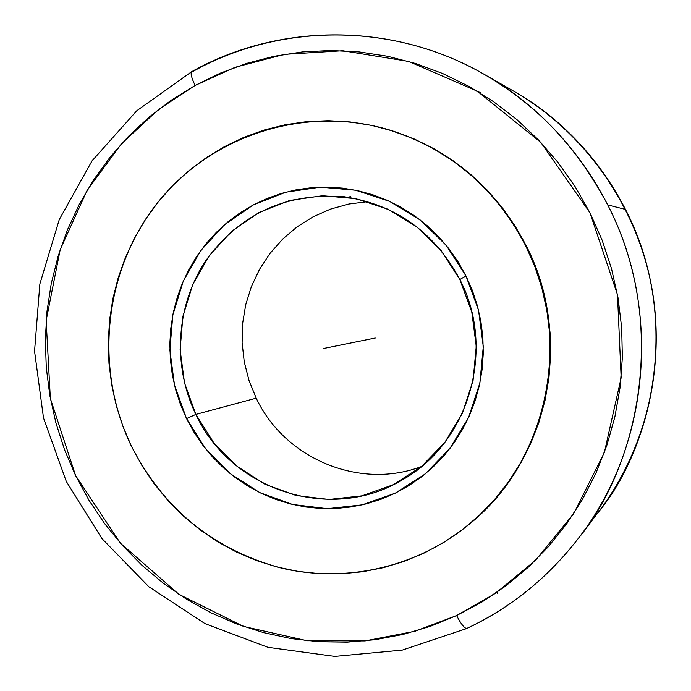 <?xml version="1.0" encoding="UTF-8"?>
<svg xmlns="http://www.w3.org/2000/svg" width="691" height="691" viewBox="0 0 691 691"><rect width="100%" height="100%" fill="white"/><g stroke="black" fill="none" stroke-linecap="round" stroke-linejoin="round"><path stroke-width="1.04" d="M497.84 591.695L497.494 593.733M191.657 71.7L192.608 71.631C279.855 22.604 393.507 22.017 484.115 74.291C535.793 103.425 577.002 146.976 607.743 204.933C662.367 310.751 649.618 447.042 578.194 538.574L598.51 511.979C651.622 448.157 682.492 319.579 625.476 209.416C597.603 156.883 560.168 117.375 513.171 90.875C561.774 119.016 599.209 158.533 625.476 209.416L607.743 204.933C670.607 326.532 636.601 468.446 578.194 538.574C547.928 577.693 510.951 607.579 467.254 628.214L466.917 628.465C464.568 628.56 461.139 624.258 456.621 615.543L495.507 593.301L535.594 560.22L573.599 513.767L604.357 452.519L621.157 377.727L617.478 294.712L589.967 212.768L540.768 142.355L477.205 91.134L408.58 61.404L342.727 50.737L284.338 54.356L235.182 67.277L195.121 85.442C191.502 77.807 190.345 73.22 191.657 71.7C190.345 73.22 191.502 77.807 195.121 85.442L158.446 109.549L121.443 143.823L87.17 190.215L60.195 249.589L46.15 320.546L50.348 398.448L75.587 475.563L120.338 543.117L178.891 594.32L243.491 626.435L307.115 640.738L365.029 640.92L414.997 631.263L456.621 615.543C461.139 624.258 464.568 628.56 466.917 628.465M421.501 466.529C359.294 490.23 284.493 458.453 256.214 398.163C284.493 458.453 359.294 490.23 421.501 466.529M195.881 414.401L256.214 398.163L195.881 414.401L213.692 442.681L237.117 466.365L265.05 484.279L296.18 495.525L328.994 499.463L361.885 495.844L393.205 484.745L421.337 466.658L444.805 442.447L462.365 413.296L473.041 380.698L476.246 346.338L471.78 312.012L459.869 279.544C496.501 349.534 468.619 443.622 401.756 480.193C330.315 523.294 230.613 489.979 195.881 414.401L186.553 418.599L195.881 414.401C172.163 365.625 176.015 305.12 205.978 260.386C240.218 213.588 286.324 192.383 344.317 196.754C395.865 204.596 434.38 232.193 459.869 279.544L465.933 275.856L478.552 310.259L483.285 346.623L479.882 383.03L468.558 417.563L449.945 448.424L425.069 474.043L395.269 493.167L362.11 504.879L327.301 508.68L292.587 504.473L259.669 492.553L230.129 473.568L205.374 448.511L186.553 418.599L180.411 404.356L175.635 389.594L172.266 374.436L170.332 359.044L169.848 343.531L170.824 328.061L173.251 312.764L177.112 297.786L182.372 283.267L188.989 269.335L196.9 256.128L206.039 243.759L216.335 232.366L227.685 222.044L239.993 212.897L253.139 205.028L267.011 198.507L281.47 193.402L296.396 189.775L311.641 187.667L327.05 187.106L342.477 188.107L357.783 190.673L372.803 194.767L387.392 200.373L401.402 207.438L414.695 215.903L427.142 225.672L438.595 236.668L448.943 248.777L458.09 261.88L465.933 275.856L472.394 290.54L477.395 305.811L480.901 321.496L482.862 337.45L483.268 353.507L482.111 369.495L479.399 385.258L475.183 400.642L469.491 415.49L462.383 429.655L453.944 442.991L444.27 455.378L433.438 466.684L421.588 476.816L408.822 485.669L395.269 493.167L381.078 499.239L366.385 503.843L351.33 506.926L336.059 508.481L320.728 508.498L305.482 506.978L290.453 503.946L275.795 499.446L261.639 493.512L248.112 486.214L235.346 477.628L223.443 467.833L212.526 456.924L202.679 445.004L193.99 432.195L186.553 418.599L174.529 385.293L169.874 350.182L172.819 314.932L183.236 281.237L200.675 250.712L224.342 224.877L253.139 205.028L285.694 192.21L320.434 187.157L355.606 190.206L389.43 201.297L420.145 219.937L446.11 245.21L465.933 275.856L459.869 279.544L441.16 250.617L416.664 226.743L387.677 209.123L355.744 198.628L322.516 195.717L289.693 200.459L258.909 212.543L231.675 231.278L209.278 255.679L192.772 284.528L182.899 316.383L180.109 349.715L184.506 382.918L195.881 414.401M390.026 130.115L414.505 139.09L434.371 148.962L453.227 160.822L470.891 174.564L487.164 190.051L501.882 207.145L514.89 225.663L526.041 245.417L525.523 245.409C573.737 338.141 548.127 461.027 469.301 524.193C416.811 567.441 345.906 583.359 281.315 568.088C213.821 549.803 163.931 509.327 131.627 446.662C93.795 368.553 103.745 270.699 157.332 203.016C210.919 135.436 304.705 104.531 389.404 129.925C449.755 149.178 495.127 187.667 525.523 245.409L526.041 245.417C495.706 187.797 450.42 149.377 390.182 130.158L389.551 129.968M607.743 204.933L625.476 209.416C675.003 305.301 663.455 428.722 598.51 511.979C647.009 448.2 666.806 362.49 650.749 282.196C634.278 201.988 582.677 130.737 513.171 90.875L484.115 74.291C537.563 105.239 578.773 148.781 607.743 204.933M195.121 85.442L171.23 100.212L148.936 117.245L128.431 136.369L109.895 157.401L93.466 180.118L79.284 204.32L67.468 229.775L58.104 256.249L51.264 283.5L46.988 311.287L45.321 339.367L46.271 367.491L49.804 395.416L55.911 422.892L64.531 449.686L75.587 475.563L88.992 500.284L104.635 523.64L122.376 545.415L142.087 565.411L163.586 583.437L186.691 599.322L211.213 612.908L236.944 624.059L263.642 632.645L291.075 638.57L318.992 641.749L347.141 642.138L375.248 639.702L403.043 634.433L430.26 626.366L456.621 615.543L481.869 602.051L505.726 585.994L527.95 567.518L548.291 546.788L566.542 524.003L582.496 499.36L595.962 473.128L606.793 445.557L614.869 416.932L620.077 387.547L622.358 357.713L621.684 327.741L618.056 297.951L611.509 268.644L602.111 240.157L589.967 212.768L575.206 186.769L558 162.428L538.539 140.005L517.023 119.716L493.702 101.767L468.818 86.315L442.646 73.505L415.455 63.46L387.53 56.247L359.165 51.92L330.626 50.486L302.209 51.946L274.197 56.256L246.842 63.339L220.403 73.108L195.121 85.442M469.5 524.028L469.923 523.683C548.602 460.629 574.169 337.968 526.041 245.417L535.223 266.225L542.331 287.853L547.298 310.086L550.071 332.691L550.615 355.433L548.922 378.081L545.035 400.4L538.989 422.166L530.843 443.147L520.703 463.134L508.68 481.938L494.894 499.36L479.502 515.244L469.725 523.847M525.523 245.409L514.346 225.612L501.312 207.058L486.568 189.93L470.26 174.408L452.57 160.64L433.672 148.764L413.779 138.874L393.084 131.074L371.81 125.416L350.156 121.944L328.355 120.692L306.614 121.642L285.141 124.769L264.143 130.029L243.819 137.371L224.359 146.691L205.944 157.894L188.729 170.858L172.871 185.456L158.515 201.539L145.775 218.961L134.771 237.54L125.572 257.112L118.282 277.488L112.935 298.486L109.593 319.916L108.262 341.57L108.971 363.276L111.692 384.827L116.399 406.04L123.067 426.71L131.627 446.662L142.009 465.708L154.128 483.691L167.861 500.431L183.115 515.78L199.734 529.591L217.587 541.727L236.521 552.074L256.352 560.522L276.91 566.983L298.011 571.388L319.449 573.677L341.034 573.806L362.559 571.777L383.816 567.579L404.598 561.239L424.689 552.809L443.907 542.357L462.037 529.962L478.898 515.745L494.315 499.835L508.127 482.378L520.176 463.54L530.334 443.51L538.488 422.486L544.551 400.685L548.447 378.322L550.131 355.632L549.595 332.846L546.814 310.19L541.848 287.922L534.722 266.251L525.523 245.409M480.616 92.715L478.017 91.618M367.828 201.651L348.92 204.018L330.592 209.088L313.213 216.749L297.121 226.838L282.636 239.129L270.043 253.372L259.566 269.274L251.403 286.515L245.711 304.757L242.593 323.638L242.109 342.788L244.251 361.842L248.985 380.413L256.214 398.163L248.985 380.413L244.251 361.842L242.109 342.788L242.593 323.638L245.711 304.757L251.403 286.515L259.566 269.274L270.043 253.372L282.636 239.129L297.121 226.838L313.213 216.749L330.592 209.088L348.92 204.018L367.828 201.651M347.858 197.194L350.778 196.607M375.248 338.029L323.88 348.437M578.194 538.574C547.885 577.771 510.804 607.726 466.952 628.447L402.24 650.119L334.781 656.407L267.961 647.329L204.994 623.636L148.807 586.719L101.879 538.514L66.267 481.368L43.498 417.951L34.55 351.166L39.853 284.018L59.262 219.591L92.024 160.873L136.818 110.715L191.701 71.665C279.302 22.432 393.395 21.931 484.115 74.291"/></g></svg>
